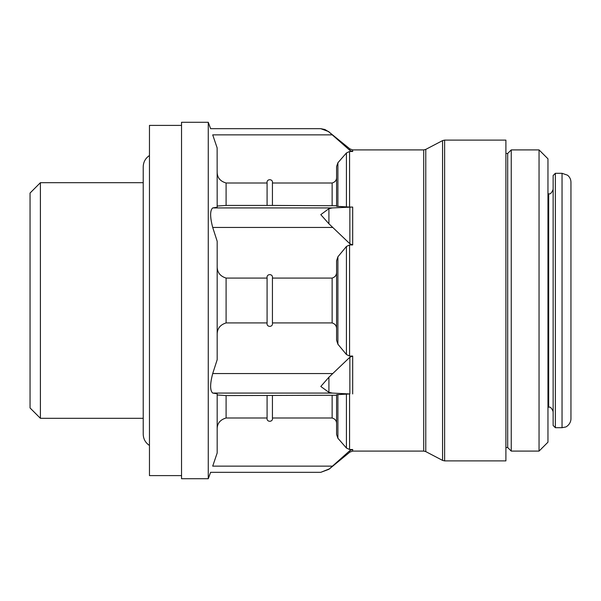 <?xml version="1.0" encoding="UTF-8"?>
<svg xmlns="http://www.w3.org/2000/svg" width="601" height="601" viewBox="0 0 601 601"><rect width="100%" height="100%" fill="white"/><g stroke="black" fill="none" stroke-linecap="round" stroke-linejoin="round"><path stroke-width="0.9" d="M328.92 469.065L320.791 472.318L328.92 469.291L349.865 450.622L352.689 449.503L349.572 449.503L349.572 393.94L336.59 394.714L336.59 434.47L337.897 438.234L337.897 394.519M320.791 472.318L210.598 472.318L208.269 478.719L208.269 122.281L210.598 128.682L320.791 128.682L324.901 129.5L328.92 131.935L349.865 150.378L352.689 151.497L349.572 151.497L346.424 152.962L337.897 162.766L336.59 166.53L336.59 202.477M328.92 208.645L320.791 214.647L328.92 223.79L328.92 208.645L332.3 207.923L352.689 207.06L349.572 207.06L349.572 151.497M328.92 223.79L349.865 243.758L352.689 244.938L349.572 244.938L346.424 246.478L337.897 256.792L336.59 260.744L336.59 340.256L337.897 344.208L337.897 256.792M328.92 377.21L320.791 386.466L328.92 392.355L328.92 377.21L349.865 357.242L352.689 356.062L349.572 356.062L349.572 244.938M328.92 392.355L332.3 393.077L349.572 393.94M337.897 206.481L337.897 162.766L336.59 166.53L336.59 206.286L349.572 207.06M337.897 344.208L346.424 354.522L349.572 356.062M337.897 438.234L346.424 448.038L349.572 449.503M336.59 398.523L336.59 434.47M267.084 395.571L267.084 417.995C266.273 422.375 273.275 422.36 272.433 417.995L332.135 417.995C335.245 418.942 336.733 420.925 336.59 423.953L336.59 395.263L226.096 395.571L217.179 394.97M336.59 205.737L272.433 205.429L272.433 183.004C273.267 178.64 266.281 178.617 267.084 183.004L226.096 183.004C219.913 181.179 216.946 177.303 217.179 171.368M332.135 205.429L332.135 183.004C335.245 182.058 336.733 180.075 336.59 177.047M336.59 329.19C336.733 326.012 335.245 323.924 332.135 322.925L272.433 322.925L272.433 278.075C273.282 273.485 266.235 273.47 267.084 278.075L226.096 278.075C219.913 276.152 216.946 272.073 217.179 265.837M332.135 322.925L332.135 278.075C335.245 277.076 336.733 274.988 336.59 271.81M332.135 183.004L272.433 183.004M332.135 278.075L272.433 278.075M272.433 417.995L272.433 395.571M272.433 205.429L267.084 205.429L267.084 183.004M272.433 322.925C273.275 327.522 266.243 327.522 267.084 322.925L267.084 278.075M267.084 205.429L226.096 205.429L217.179 206.03M267.084 322.925L226.096 322.925C219.913 324.848 216.946 328.927 217.179 335.163M267.084 417.995L226.096 417.995C219.913 419.821 216.946 423.697 217.179 429.632M332.3 207.923L212.709 207.923L217.179 207.24L217.134 147.891M332.3 373.552L212.709 373.552L217.179 359.714L217.179 241.286L212.709 227.448C209.944 216.886 209.944 210.373 212.709 207.923M217.179 452.974L212.709 466.136C209.944 474.227 209.944 474.227 212.709 466.136L217.179 452.974L217.179 393.76L212.709 393.077C209.944 390.605 209.944 384.099 212.709 373.552M332.3 134.864L212.709 134.864C209.944 126.773 209.944 126.773 212.709 134.864L217.179 148.026M562.04 173.298L562.04 427.702L565.383 427.056C566.217 427.108 570.92 424.036 570.95 418.792L570.95 182.208C570.89 179.353 569.756 177.025 567.554 175.207L562.04 173.298L555.354 173.298L553.13 175.522L553.13 425.478L555.354 427.702L555.354 173.298M570.95 405.202L570.95 195.798M553.13 398.523L553.13 411.662C551.771 408.087 550.283 406.607 548.675 407.208L548.675 193.792C550.283 194.393 551.771 192.913 553.13 189.338M539.052 451.096L547.962 442.186L547.962 158.814L539.052 149.904L511.248 149.904L511.248 451.096L539.052 451.096L539.052 149.904M511.248 451.096L507.68 447.535L507.68 153.465L511.248 149.904M444.62 460.899L505.899 460.899L505.899 140.101L444.62 140.101L442.554 140.611L442.554 460.389L444.62 460.899L444.62 140.101M208.269 478.719L181.54 478.719L181.54 122.281L208.269 122.281M181.54 475.601L149.461 475.601L149.461 125.399L181.54 125.399M143.218 418.311L40.402 418.311L40.402 182.689L143.218 182.689M40.402 418.311L30.05 407.951L30.05 193.049L40.402 182.689M352.689 151.497L352.689 149.904L423.713 149.904L423.713 451.096L352.689 451.096L352.689 449.503M352.689 244.938L352.689 207.06M352.689 393.94L352.689 356.062M346.424 206.984L346.424 152.962M346.424 354.522L346.424 246.478M346.424 448.038L346.424 394.016M332.135 417.995L332.135 395.571M226.096 205.429L226.096 183.004M226.096 322.925L226.096 278.075M226.096 417.995L226.096 395.571M423.713 451.096L425.778 451.606L425.778 149.394L442.554 140.611M332.3 466.136L212.709 466.136M332.3 393.077L212.709 393.077M332.3 227.448L212.709 227.448M349.865 150.378L349.865 148.89L328.92 131.935M349.865 243.758L349.865 207.12M349.865 393.88L349.865 357.242M328.92 469.291L349.865 452.11L349.865 450.622M562.04 427.702L555.354 427.702M548.675 193.792L547.962 193.792M548.675 407.208L547.962 407.208M507.68 153.465L505.899 153.465M507.68 447.535L505.899 447.535M425.778 451.606L442.554 460.389M423.713 149.904L425.778 149.394M149.461 445.469C145.442 442.772 143.361 439 143.218 434.162L143.218 166.838C143.361 162 145.442 158.228 149.461 155.531M349.865 148.89L352.689 149.904M320.791 128.682L328.92 131.709M349.865 452.11L352.689 451.096"/></g></svg>
